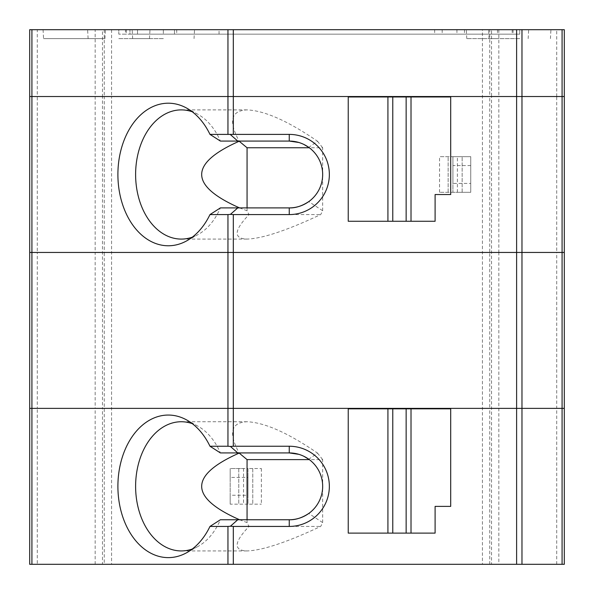 <?xml version="1.0" encoding="UTF-8"?>
<svg xmlns="http://www.w3.org/2000/svg" width="594" height="594" viewBox="0 0 594 594"><rect width="100%" height="100%" fill="white"/><g stroke="black" fill="none" stroke-linecap="round" stroke-linejoin="round"><path stroke-width="0.45" stroke-dasharray="2.97 2.23" d="M489.746 29.7L482.432 29.7L482.432 96.525L489.746 96.525L489.746 252.45L564.3 252.45L556.726 252.45L556.726 408.375L564.3 408.375L564.3 564.3L498.834 564.3L498.834 252.45L111.568 252.45L489.746 252.45L489.746 408.375L556.726 408.375L491.513 408.375L491.513 96.525L489.746 96.525L491.513 96.525L491.513 29.7L489.746 29.7L489.746 96.525L111.568 96.525L111.568 29.7L482.432 29.7M95.166 29.7L37.274 29.7L37.274 96.525L29.7 96.525L29.7 252.45L104.254 252.45L95.166 252.45L95.166 29.7L111.568 29.7M37.274 29.7L29.7 29.7L29.7 96.525L102.487 96.525L37.274 96.525L37.274 252.45L29.7 252.45L29.7 564.3L104.254 564.3L104.254 252.45L111.568 252.45L104.254 252.45L104.254 96.525L482.432 96.525L482.432 564.3L498.834 564.3M125.468 29.7L87.615 29.7L149.985 29.7L118.8 29.7L118.8 34.155L118.8 29.7L519.75 29.7L519.75 34.155L519.75 29.7L488.565 29.7L550.935 29.7L174.488 29.7L174.488 34.155L519.75 34.155L129.938 34.155L129.938 29.7L129.938 34.155L137.511 34.155L137.511 29.7L129.938 29.7L137.511 29.7L137.511 34.155L219.038 34.155L118.8 34.155L125.468 34.155L125.468 29.7L174.488 29.7L174.488 34.155L125.468 34.155M118.8 38.61L149.488 38.61L118.8 38.61M163.35 29.7L132.165 29.7L194.535 29.7L163.35 29.7L163.35 34.155L163.35 29.7M163.35 38.61L132.662 38.61L163.35 38.61M497.475 38.61L466.787 38.61L497.475 38.61M519.75 38.61L489.062 38.61L519.75 38.61M43.065 29.7L105.435 29.7L43.065 29.7L43.562 38.61L104.938 38.61L43.562 38.61M556.726 564.3L556.726 408.375L564.3 408.375L564.3 96.525L556.726 96.525L556.726 252.45L498.834 252.45L498.834 96.525L564.3 96.525L564.3 29.7L491.513 29.7M498.834 29.7L498.834 96.525L556.726 96.525L556.726 29.7M482.432 564.3L111.568 564.3L111.568 96.525L102.487 96.525L102.487 29.7M348.233 96.971L450.698 96.971L450.698 194.535L435.105 194.535L435.105 221.265L348.233 221.265L348.233 96.971M470.745 183.398L470.745 156.668L470.745 192.308L452.925 192.308L470.745 192.308L457.38 192.308L470.745 192.308L470.745 156.668L452.925 156.668L452.925 192.308L439.56 192.308L452.925 192.308L452.925 156.668L439.56 156.668L452.925 156.668L452.925 192.308L452.925 183.398L470.745 183.398L470.745 156.668L452.925 156.668L452.925 183.398M104.254 29.7L104.254 96.525L102.487 96.525L102.487 408.375L489.746 408.375L37.274 408.375L37.274 564.3M289.256 207.9L220.381 207.9A64.598 45.679 -90 0 1 197.913 234.652L186.65 240.882M289.256 141.075L220.381 141.075A64.598 45.679 -90 0 0 197.913 114.323A64.598 45.679 -90 0 0 192.285 111.791M192.285 237.184A64.598 45.679 -90 0 0 197.913 234.652M303.831 144.424L298.827 142.478M239.575 207.9L247.059 210.751A64.598 45.679 -90 0 0 249.049 214.583C233.902 230.435 233.234 238.602 247.059 239.085C262.37 238.602 286.909 230.435 320.678 214.583A64.598 45.679 -90 0 0 322.668 210.751L322.668 174.488C322.364 163.231 317.731 154.188 308.776 147.371L317.508 141.231C288.253 121.139 264.776 110.684 247.059 109.89C230.984 110.677 228.334 121.072 239.1 141.075M322.668 210.751L308.776 201.604C317.731 194.787 322.364 185.744 322.668 174.488L322.668 147.758L309.303 147.758M247.059 207.9L247.059 210.751M249.049 214.583L320.678 214.583M470.745 165.578L452.925 165.578M317.508 141.231L322.668 147.758M230.175 477.428L230.175 468.518L247.995 468.518L247.995 504.158L230.175 504.158L230.175 468.518L230.175 504.158L247.995 504.158L247.995 468.518L230.175 468.518L243.54 468.518L230.175 468.518L230.175 504.158L230.175 495.248L247.995 495.248L247.995 477.428L230.175 477.428L230.175 495.248M111.568 564.3L104.254 564.3M29.7 408.375L37.274 408.375L29.7 408.375M348.233 408.821L450.698 408.821L450.698 506.385L435.105 506.385L435.105 533.115L348.233 533.115L348.233 408.821M289.256 452.925L220.381 452.925A64.598 45.679 -90 0 0 197.913 426.173A64.598 45.679 -90 0 0 192.285 423.641M192.285 549.034A64.598 45.679 -90 0 0 197.913 546.502A64.598 45.679 -90 0 0 220.381 519.75L289.256 519.75M303.831 456.274L298.827 454.328M239.575 519.75L247.059 522.601A64.598 45.679 -90 0 0 249.049 526.433C233.902 542.285 233.234 550.452 247.059 550.935C262.37 550.452 286.909 542.285 320.678 526.433A64.598 45.679 -90 0 0 322.668 522.601L322.668 486.338C322.364 475.081 317.731 466.038 308.776 459.221L317.508 453.081C288.253 432.989 264.776 422.534 247.059 421.74C230.984 422.527 228.334 432.922 239.1 452.925M322.668 522.601L308.776 513.454C317.731 506.637 322.364 497.594 322.668 486.338L322.668 459.608L309.303 459.608M247.059 519.75L247.059 522.601M249.049 526.433L320.678 526.433M317.508 453.081L322.668 459.608M247.995 477.428L247.995 468.518L261.36 468.518L247.995 468.518L247.995 504.158L261.36 504.158L247.995 504.158L247.995 495.248M37.274 252.45L95.166 252.45L95.166 408.375L37.274 408.375L37.274 252.45M95.166 564.3L95.166 408.375L102.487 408.375L102.487 564.3M489.746 564.3L489.746 408.375L491.513 408.375L491.513 564.3M176.708 29.7L176.708 34.155M227.955 29.7L227.955 34.155M233.308 29.7L233.308 34.155M434.667 29.7L434.667 34.155M442.188 29.7L442.188 34.155M497.475 29.7L497.475 34.155M512.177 29.7L512.177 34.155M513.082 29.7L513.082 34.155M464.463 29.7L464.463 34.155M456.942 29.7L456.942 34.155M126.373 29.7L126.373 34.155M462.154 192.308L462.154 156.668L462.154 192.308M448.151 192.308L448.151 156.668L448.151 192.308M238.766 468.518L238.766 504.158L238.766 468.518M252.769 468.518L252.769 504.158L252.769 468.518M219.038 34.155L219.038 29.7M149.488 38.61L149.985 29.7M88.112 38.61L87.615 29.7M194.038 38.61L194.535 29.7M132.662 38.61L132.165 29.7M528.163 38.61L528.66 29.7M466.787 38.61L466.29 29.7M550.438 38.61L550.935 29.7M489.062 38.61L488.565 29.7M104.938 38.61L105.435 29.7M247.059 109.89L181.289 109.89M247.059 239.085L181.289 239.085M457.38 192.308L457.38 156.668M439.56 192.308L439.56 156.668M197.913 114.323L186.65 108.093M197.913 426.173L186.65 419.943M197.913 546.502L186.65 552.732M247.059 421.74L181.289 421.74M247.059 550.935L181.289 550.935M243.54 468.518L243.54 504.158M261.36 468.518L261.36 504.158"/><path stroke-width="0.89" d="M227.955 29.7L227.955 96.525L233.308 96.525L233.308 29.7L29.7 29.7L29.7 96.525L31.92 96.525L31.92 252.45L227.955 252.45L29.7 252.45L31.92 252.45L31.92 408.375L227.955 408.375L227.955 446.243L209.979 446.243A71.28 50.401 -90 0 0 186.65 419.943A71.28 50.401 -90 0 0 117.902 486.338A71.28 50.401 -90 0 0 186.65 552.732A71.28 50.401 -90 0 0 209.979 526.433L227.955 526.433L227.955 564.3L29.7 564.3L29.7 408.375L516.617 408.375L227.955 408.375L227.955 252.45L233.308 252.45L227.955 252.45L227.955 214.583L209.979 214.583A71.28 50.401 -90 0 1 186.65 240.882A71.28 50.401 -90 0 1 117.902 174.488A71.28 50.401 -90 0 1 186.65 108.093A71.28 50.401 -90 0 1 209.979 134.393L289.256 134.393A40.095 40.095 0 0 1 329.351 174.488A40.095 40.095 0 0 1 289.256 214.583L233.308 214.583L233.308 446.243L289.256 446.243A40.095 40.095 0 0 1 329.351 486.338A40.095 40.095 0 0 1 289.256 526.433L233.308 526.433L233.308 564.3L227.955 564.3M233.308 29.7L516.617 29.7L516.617 96.525L233.308 96.525L521.97 96.525L521.97 252.45L233.308 252.45L564.3 252.45L521.97 252.45L521.97 408.375L516.617 408.375L516.617 564.3L233.308 564.3M516.617 29.7L564.3 29.7L564.3 96.525L516.617 96.525L516.617 408.375L562.08 408.375L562.08 96.525L521.97 96.525L521.97 29.7M227.955 134.393L227.955 96.525L31.92 96.525L233.308 96.525L233.308 134.393M209.979 214.583A1718.227 415.548 165.6 0 0 220.381 207.9L237.778 207.9L230.413 214.375L233.308 214.583M230.413 214.375L227.955 214.583M562.08 564.3L562.08 408.375L564.3 408.375L521.97 408.375L521.97 564.3L564.3 564.3L564.3 96.525L562.08 96.525L562.08 29.7M31.92 29.7L31.92 96.525L29.7 96.525L29.7 408.375L31.92 408.375L31.92 564.3M237.778 207.9L289.256 207.9C295.522 208.13 302.027 206.029 308.776 201.604M192.285 111.791A64.598 45.679 -90 0 0 181.289 109.89A64.598 45.679 -90 0 0 135.61 174.488A64.598 45.679 -90 0 0 181.289 239.085A64.598 45.679 -90 0 0 192.285 237.184M308.776 147.371L303.831 144.424M298.827 142.478L289.256 141.075L237.778 141.075L230.413 134.6M239.1 141.075L239.189 141.231C189.055 163.469 189.182 185.692 239.575 207.9M309.303 147.758L247.059 147.758L247.059 207.9M247.059 147.758L239.189 141.231M289.256 214.583L289.256 207.9A33.413 33.413 0 0 0 322.668 174.488A33.413 33.413 0 0 0 289.256 141.075L289.256 134.393M348.233 221.265L348.233 96.971L387.919 96.971L387.919 221.265L348.233 221.265M406.148 96.971L406.148 221.265L411.011 221.265L411.011 96.971L387.919 96.971M406.148 221.265L392.783 221.265L392.783 96.971M392.783 221.265L387.919 221.265M411.011 221.265L435.105 221.265L435.105 194.535L450.698 194.535L450.698 96.971L411.011 96.971M209.979 134.393A1718.227 415.548 14.4 0 1 220.381 141.075L237.778 141.075M521.97 564.3L516.617 564.3M209.979 526.433A1718.227 415.548 165.6 0 0 220.381 519.75L237.778 519.75L230.413 526.225L233.308 526.433M230.413 526.225L227.955 526.433M209.979 446.243A1718.227 415.548 14.4 0 1 220.381 452.925L237.778 452.925L230.413 446.45L227.955 446.243M192.285 423.641A64.598 45.679 -90 0 0 181.289 421.74A64.598 45.679 -90 0 0 135.61 486.338A64.598 45.679 -90 0 0 181.289 550.935A64.598 45.679 -90 0 0 192.285 549.034M308.776 459.221L303.831 456.274M298.827 454.328L289.256 452.925L237.778 452.925M239.1 452.925L239.189 453.081C189.055 475.319 189.182 497.542 239.575 519.75M237.778 519.75L289.256 519.75C295.522 519.98 302.027 517.879 308.776 513.454M309.303 459.608L247.059 459.608L239.189 453.081M247.059 459.608L247.059 519.75M289.256 526.433L289.256 519.75A33.413 33.413 0 0 0 322.668 486.338A33.413 33.413 0 0 0 289.256 452.925L289.256 446.243M233.308 446.243L230.413 446.45M411.011 408.821L450.698 408.821L450.698 506.385L435.105 506.385L435.105 533.115L411.011 533.115L411.011 408.821L348.233 408.821L348.233 533.115L387.919 533.115L387.919 408.821M411.011 533.115L392.783 533.115L392.783 408.821M392.783 533.115L387.919 533.115M406.148 533.115L406.148 408.821"/></g></svg>
